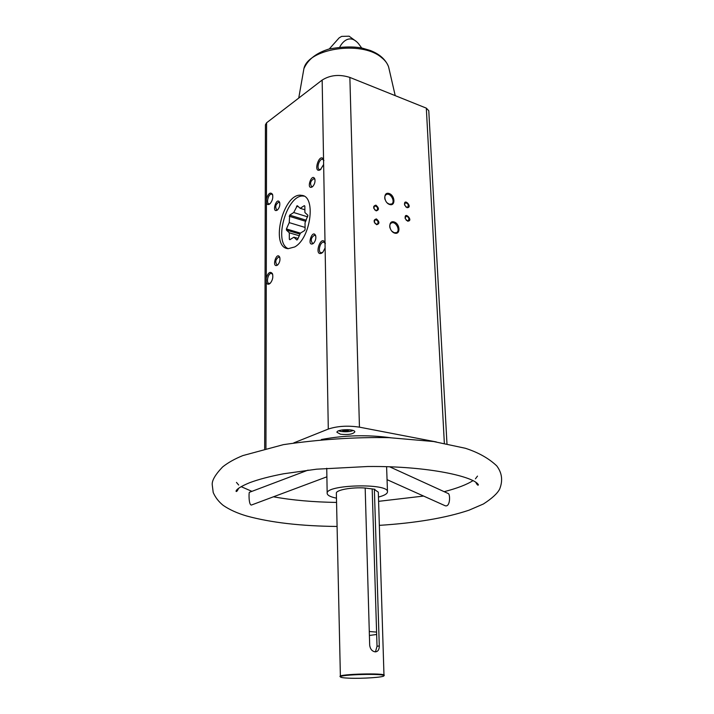 <?xml version="1.0" encoding="UTF-8"?>
<svg xmlns="http://www.w3.org/2000/svg" width="714" height="714" viewBox="0 0 714 714"><rect width="100%" height="100%" fill="white"/><g stroke="black" fill="none" stroke-linecap="round" stroke-linejoin="round"><path stroke-width="1.07" d="M321.389 439.521C344.309 435.21 367.335 434.612 390.451 437.709M293.793 442.885L328.297 429.06C337.445 426.053 347.825 425.419 359.445 427.159L436.29 441.93M340.533 434.219C348.209 434.987 352.975 434.219 354.822 431.89C355.206 428.703 336.428 429.15 336.954 432.318L340.533 434.219M391.326 466.858L390.433 467.161M264.662 448.704L265.429 124.763L266.59 122.79L322.157 80.066C330.252 75.006 339.489 74.122 349.869 77.424L426.32 108.135L428.784 110.732L446.973 443.796M266.59 122.79L265.947 448.383M323.638 164.461L323.549 159.284C319.203 152.153 312.562 174.073 320.381 169.736L323.638 164.461L325.013 242.448C320.532 234.442 313.696 256.87 321.746 253.14L322.898 252.185L325.111 247.919L325.013 242.448M376.662 634.478L369.397 635.46M372.181 488.876L377.028 646.295L375.626 651.204M383.989 675.64L378.313 492.151L374.368 489.465L374.868 489.295L365.175 488.028L369.682 645.34C370.298 649.249 372.19 651.427 375.35 651.864C378.001 651.596 379.312 649.615 379.286 645.92L377.028 646.295M374.368 489.465L379.286 645.92M383.891 675.756C385.007 673.302 339.15 674.498 340.399 676.89C340.596 677.506 343.47 677.934 349.003 678.175C362.257 678.782 384.587 677.256 383.891 675.756L384.293 675.31C385.444 672.802 338.695 674.025 339.971 676.47L340.292 676.792M365.175 488.028C351.966 487.01 335.732 490 336.356 493.249L340.399 676.89M378.474 497.06C384.382 495.534 387.39 493.785 387.488 491.821C388.952 482.896 325.245 484.565 327.173 493.401C327.378 495.355 330.475 496.944 336.455 498.158M356.616 41.707L349.11 36.191L341.649 36.387L339.177 37.842L329.297 48.945M339.81 46.981C342.836 41.01 350.36 34.085 358.508 43.67L361.703 47.999M266.438 198.858C268.366 193.28 270.392 191.78 272.516 194.342C273.275 197.689 272.453 200.812 270.053 203.686L269.508 204.124C268.062 204.989 267.036 204.57 266.429 202.856M266.286 277.987C268.169 272.462 270.222 271.025 272.445 273.685C273.337 276.987 272.641 280.138 270.356 283.137L269.437 283.886C267.946 284.636 266.893 284.074 266.277 282.2M277.148 210.202L277.639 209.8C279.549 207.488 280.2 204.98 279.593 202.303C276.613 196.288 271.356 213.254 277.148 210.202M312.179 186.943L312.75 186.479C314.687 184.176 315.374 181.677 314.829 178.973C311.75 172.181 305.744 190.254 312.179 186.943M312.946 243.724L313.767 243.046C315.615 240.698 316.231 238.19 315.615 235.531C312.357 228.569 306.467 246.705 312.946 243.724M277.237 265.269L277.942 264.689C279.79 262.315 280.37 259.798 279.683 257.138C276.541 251.007 271.418 268.027 277.237 265.269M294.695 246.955C310.777 238.44 316.364 196.038 301.656 195.368C283.601 191.504 269.41 247.517 288.144 248.686L294.695 246.955M394.637 233.103C400.697 235.058 400.215 223.857 394.182 221.965C388.113 219.93 388.541 231.22 394.637 233.103M389.603 204.481C395.645 206.533 395.181 195.511 389.166 193.53C383.123 191.406 383.534 202.508 389.603 204.481M407.551 221.126C414.2 221.286 403.999 210.237 405.231 218.627L407.551 221.126M376.144 210.871C379.25 210.005 379.179 208.095 375.948 205.15C372.842 206.016 372.904 207.926 376.144 210.871M376.635 224.696C379.75 223.785 379.678 221.858 376.43 218.921C373.306 219.823 373.377 221.751 376.635 224.696M406.935 207.649C413.504 207.935 403.562 196.859 404.597 205.052L406.935 207.649M387.059 479.656L445.117 505.726C450.382 507.609 450.409 493.713 448.115 493.481L389.639 466.795M308.091 470.115L249.427 492.294C248.829 491.732 248.552 505.28 251.417 505.039L326.896 476.809M376.59 632.104L369.281 631.497M279.87 257.745L278.862 256.933C275.524 259.298 274.908 261.967 277.014 264.939L277.951 264.68M315.775 236.129L314.615 235.12C311.018 237.512 310.34 240.279 312.589 243.42L313.732 243.099M314.981 179.562L313.946 178.634C310.411 180.874 309.662 183.578 311.697 186.738L312.732 186.497M279.763 202.883L278.853 202.142C275.568 204.365 274.89 206.971 276.809 209.961L277.675 209.764M272.686 274.417L271.4 273.417C268.053 272.828 265.724 283.369 269.178 283.467L270.365 283.128M325.352 243.545L323.799 242.162C320.068 241.43 317.391 252.551 321.246 252.756L322.799 252.292M323.924 160.516L322.612 159.293C319.149 158.419 316.052 169.164 319.658 169.539L321.005 169.227M272.721 195.047L271.623 194.146C268.5 193.432 265.804 203.633 269.062 203.874L270.097 203.642M405.686 206.837L407.614 207.363C408.926 204.963 408.158 203.428 405.311 202.758L404.543 204.864M375.002 223.518L377.358 224.383C378.777 221.884 377.992 220.305 375.002 219.635L374.297 222.304M374.627 209.818L376.894 210.568C378.268 208.069 377.465 206.507 374.502 205.873L373.797 208.417M406.221 220.242L408.203 220.831C409.559 218.43 408.801 216.877 405.945 216.19L405.159 218.368M387.006 202.767L389.121 204.097L391.37 204.079C395.868 202.428 390.692 192.334 386.444 194.476C384.9 195.324 384.409 196.93 384.962 199.322M391.709 231.068L394.137 232.702L396.279 232.684C400.893 231.122 395.931 220.858 391.558 222.92C389.898 223.785 389.38 225.49 389.996 228.034M341.97 429.962L342.97 430.596L347.682 430.658L349.878 429.801M342.952 429.828L342.97 430.596M347.656 429.632L347.682 430.658M307.912 215.262L304.914 212.558L304.842 206.114L304.316 205.65L300.201 208.318L297.274 205.686L293.722 212.522L289.697 215.137L289.232 222.625L286.421 228.944L286.43 230.078L289.295 232.8L289.331 239.235L289.839 239.726L293.9 237.2L296.828 239.993L297.559 239.547L300.433 233.13L304.583 230.551L305.101 229.399L305.03 222.884L307.912 215.262M304.012 196.163C287.474 192.816 272.703 242.358 288.286 248.704M298.059 238.431L293.9 237.2M290.214 239.493L289.331 239.235M299.255 235.763L289.295 232.8M299.987 234.121L286.43 230.078M300.433 233.13L286.421 228.944M305.083 227.427L289.232 222.625M305.726 221.331L289.197 216.262M306.217 220.224L289.697 215.137M307.725 216.869L293.722 212.522M298.47 206.757L296.551 206.159M304.887 209.791L300.201 208.318M325.111 247.919L328.297 429.06M349.869 77.424L359.445 427.159M322.157 80.066L323.549 159.284M426.32 108.135L444.349 443.296M395.217 95.64L388.657 67.134C387.568 63.591 385.141 60.36 381.392 57.432C361.32 40.046 306.734 48.757 303.78 69.356L298.738 98.077M338.722 430.783L340.89 431.417C345.665 432.086 349.699 431.756 352.993 430.444M326.744 468.268L327.173 493.401M386.595 466.706L387.488 491.821M388.255 65.983C385.149 58.994 379.08 53.809 370.066 50.408L362.069 48.07C353.046 46.33 342.024 46.642 329.02 49.016C316.516 52.872 308.225 59.262 304.119 68.178M303.852 196.082L301.656 195.368M475.631 482.075C477.104 484.824 478.023 485.752 478.407 484.851C474.997 477.175 430.31 465.867 367.701 466.51L316.605 469.187L283.645 473.766C269.847 476.408 258.513 479.389 249.641 482.709C241.073 486.27 236.53 489.108 236.022 491.196C236.441 492.071 237.316 491.098 238.646 488.278M236.477 482.423L238.681 485.029M241.145 486.662L251.908 491.357M273.524 496.801C292.017 500.193 313.027 502.067 336.535 502.433M378.607 501.335L423.581 496.06M444.17 491.678C457.174 488.314 466.804 484.619 473.052 480.593M475.426 478.826L477.487 476.104M379.393 525.352C415.86 523.023 445.732 517.971 468.991 510.198L483.396 503.995C491.892 498.506 497.283 493.588 499.586 489.224C503.031 480.718 502.076 472.927 496.721 465.849C488.715 458.29 478.264 452.435 465.358 448.267L433.603 441.529L389.032 437.655C354.724 437.039 319.506 439.369 283.369 444.652L242.885 455.577C234.799 458.834 228.043 462.627 222.616 466.947C215.093 474.81 211.647 480.852 212.272 485.074L213.209 492.481C215.333 497.39 218.645 501.683 223.143 505.334C229.417 509.671 237.289 513.232 246.741 516.017C270.856 522.603 300.951 526.084 337.008 526.459M312.232 186.907L311.697 186.738M277.282 210.103L276.809 209.961M325.289 243.269L325.156 242.814M324.299 242.305L323.799 242.162M269.624 204.043L269.062 203.874M385.872 194.824L386.444 194.476M390.951 223.268L391.558 222.92M353.1 430.48C350.708 431.693 346.602 432.015 340.792 431.434L338.614 430.828"/></g></svg>
